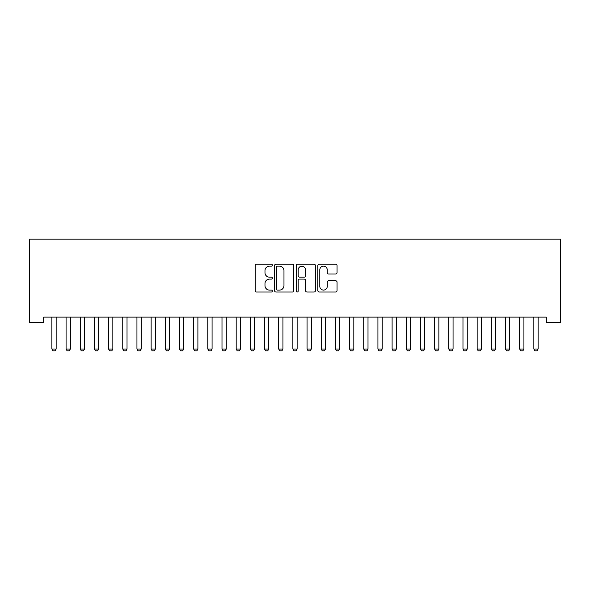 <?xml version="1.0" encoding="UTF-8"?>
<svg xmlns="http://www.w3.org/2000/svg" width="590" height="590" viewBox="0 0 590 590"><rect width="100%" height="100%" fill="white"/><g stroke="black" fill="none" stroke-linecap="round" stroke-linejoin="round"><path stroke-width="0.89" d="M272.322 265.175A0.974 0.974 0 0 0 271.348 264.202L256.562 264.202A1.394 1.394 0 0 0 255.175 265.596L255.175 290.641A1.394 1.394 0 0 0 256.562 292.028L271.348 292.028A0.974 0.974 0 0 0 272.322 291.054A0.974 0.974 0 0 0 271.348 290.081L269.431 290.081A4.455 4.455 0 0 1 264.984 285.634L264.984 283.547A4.455 4.455 0 0 1 269.431 279.092L271.348 279.092A0.974 0.974 0 0 0 272.322 278.119A0.974 0.974 0 0 0 271.348 277.145L269.431 277.145A4.455 4.455 0 0 1 264.984 272.691L264.984 270.604A4.455 4.455 0 0 1 269.431 266.149L271.348 266.149A0.974 0.974 0 0 0 272.322 265.175M335.666 274.011A1.394 1.394 0 0 0 337.052 272.624L337.052 265.596A1.394 1.394 0 0 0 335.666 264.202L319.242 264.202A1.394 1.394 0 0 0 317.855 265.596L317.855 290.641A1.394 1.394 0 0 0 319.242 292.028L335.666 292.028A1.394 1.394 0 0 0 337.052 290.641L337.052 282.153A1.394 1.394 0 0 0 335.666 280.759L328.637 280.759A1.394 1.394 0 0 0 327.244 282.153L327.244 286.364A3.724 3.724 0 0 1 323.526 290.081A3.724 3.724 0 0 1 319.802 286.364L319.802 269.873A3.724 3.724 0 0 1 323.526 266.149A3.724 3.724 0 0 1 327.244 269.873L327.244 272.624A1.394 1.394 0 0 0 328.637 274.011L335.666 274.011M546.325 317.096L43.675 317.096L43.675 322.767L29.5 322.767L29.5 239.134L560.5 239.134L560.5 322.767L546.325 322.767L546.325 317.096M293.783 265.596A1.394 1.394 0 0 0 292.389 264.202L275.973 264.202A1.394 1.394 0 0 0 274.579 265.596L274.579 290.641A1.394 1.394 0 0 0 275.973 292.028L292.389 292.028A1.394 1.394 0 0 0 293.783 290.641L293.783 265.596M297.611 264.202L314.028 264.202A1.394 1.394 0 0 1 315.421 265.596L315.421 290.641A1.394 1.394 0 0 1 314.028 292.028L306.999 292.028A1.394 1.394 0 0 1 305.613 290.641L305.613 280.486A1.394 1.394 0 0 0 304.219 279.092L299.558 279.092A1.394 1.394 0 0 0 298.164 280.486L298.164 291.054A0.974 0.974 0 0 1 297.19 292.028A0.974 0.974 0 0 1 296.217 291.054L296.217 265.596A1.394 1.394 0 0 1 297.611 264.202M277.507 266.149A0.974 0.974 0 0 0 276.533 267.123L276.533 289.107A0.974 0.974 0 0 0 277.507 290.081L279.52 290.081A4.455 4.455 0 0 0 283.974 285.634L283.974 270.604A4.455 4.455 0 0 0 279.52 266.149L277.507 266.149M305.613 269.94A3.724 3.724 0 0 0 301.888 266.223A3.724 3.724 0 0 0 298.164 269.94L298.164 275.751A1.394 1.394 0 0 0 299.558 277.145L304.219 277.145A1.394 1.394 0 0 0 305.613 275.751L305.613 269.94M51.736 317.096L51.832 317.405A1.416 1.416 0 0 1 51.898 317.833L51.898 349.022L56.146 349.022L56.146 317.833A1.416 1.416 0 0 1 56.212 317.405L56.316 317.096M56.146 349.022L55.084 350.866L52.96 350.866L51.898 349.022M65.91 317.096L66.006 317.405A1.416 1.416 0 0 1 66.073 317.833L66.073 349.022L70.328 349.022L70.328 317.833A1.416 1.416 0 0 1 70.394 317.405L70.49 317.096M70.328 349.022L69.259 350.866L67.135 350.866L66.073 349.022M80.085 317.096L80.181 317.405A1.416 1.416 0 0 1 80.247 317.833L80.247 349.022L84.503 349.022L84.503 317.833A1.416 1.416 0 0 1 84.569 317.405L84.665 317.096M84.503 349.022L83.433 350.866L81.309 350.866L80.247 349.022M94.26 317.096L94.356 317.405A1.416 1.416 0 0 1 94.422 317.833L94.422 349.022L98.678 349.022L98.678 317.833A1.416 1.416 0 0 1 98.744 317.405L98.84 317.096M98.678 349.022L97.608 350.866L95.484 350.866L94.422 349.022M108.435 317.096L108.531 317.405A1.416 1.416 0 0 1 108.597 317.833L108.597 349.022L112.852 349.022L112.852 317.833A1.416 1.416 0 0 1 112.919 317.405L113.015 317.096M112.852 349.022L111.79 350.866L109.659 350.866L108.597 349.022M122.609 317.096L122.705 317.405A1.416 1.416 0 0 1 122.772 317.833L122.772 349.022L127.027 349.022L127.027 317.833A1.416 1.416 0 0 1 127.093 317.405L127.189 317.096M127.027 349.022L125.965 350.866L123.834 350.866L122.772 349.022M136.784 317.096L136.88 317.405A1.416 1.416 0 0 1 136.946 317.833L136.946 349.022L141.202 349.022L141.202 317.833A1.416 1.416 0 0 1 141.268 317.405L141.364 317.096M141.202 349.022L140.14 350.866L138.008 350.866L136.946 349.022M150.959 317.096L151.055 317.405A1.416 1.416 0 0 1 151.121 317.833L151.121 349.022L155.377 349.022L155.377 317.833A1.416 1.416 0 0 1 155.443 317.405L155.539 317.096M155.377 349.022L154.315 350.866L152.183 350.866L151.121 349.022M165.134 317.096L165.23 317.405A1.416 1.416 0 0 1 165.296 317.833L165.296 349.022L169.551 349.022L169.551 317.833A1.416 1.416 0 0 1 169.618 317.405L169.714 317.096M169.551 349.022L168.489 350.866L166.358 350.866L165.296 349.022M179.308 317.096L179.404 317.405A1.416 1.416 0 0 1 179.471 317.833L179.471 349.022L183.726 349.022L183.726 317.833A1.416 1.416 0 0 1 183.792 317.405L183.888 317.096M183.726 349.022L182.664 350.866L180.533 350.866L179.471 349.022M193.483 317.096L193.579 317.405A1.416 1.416 0 0 1 193.645 317.833L193.645 349.022L197.901 349.022L197.901 317.833A1.416 1.416 0 0 1 197.967 317.405L198.063 317.096M197.901 349.022L196.839 350.866L194.707 350.866L193.645 349.022M207.658 317.096L207.754 317.405A1.416 1.416 0 0 1 207.82 317.833L207.82 349.022L212.076 349.022L212.076 317.833A1.416 1.416 0 0 1 212.142 317.405L212.238 317.096M212.076 349.022L211.014 350.866L208.89 350.866L207.82 349.022M221.833 317.096L221.929 317.405A1.416 1.416 0 0 1 221.995 317.833L221.995 349.022L226.25 349.022L226.25 317.833A1.416 1.416 0 0 1 226.317 317.405L226.413 317.096M226.25 349.022L225.188 350.866L223.064 350.866L221.995 349.022M236.007 317.096L236.103 317.405A1.416 1.416 0 0 1 236.17 317.833L236.17 349.022L240.425 349.022L240.425 317.833A1.416 1.416 0 0 1 240.491 317.405L240.587 317.096M240.425 349.022L239.363 350.866L237.239 350.866L236.17 349.022M250.182 317.096L250.285 317.405A1.416 1.416 0 0 1 250.352 317.833L250.352 349.022L254.6 349.022L254.6 317.833A1.416 1.416 0 0 1 254.666 317.405L254.762 317.096M254.6 349.022L253.538 350.866L251.414 350.866L250.352 349.022M264.357 317.096L264.46 317.405A1.416 1.416 0 0 1 264.526 317.833L264.526 349.022L268.774 349.022L268.774 317.833A1.416 1.416 0 0 1 268.841 317.405L268.944 317.096M268.774 349.022L267.713 350.866L265.589 350.866L264.526 349.022M278.532 317.096L278.635 317.405A1.416 1.416 0 0 1 278.701 317.833L278.701 349.022L282.949 349.022L282.949 317.833A1.416 1.416 0 0 1 283.016 317.405L283.119 317.096M282.949 349.022L281.887 350.866L279.763 350.866L278.701 349.022M292.706 317.096L292.81 317.405A1.416 1.416 0 0 1 292.876 317.833L292.876 349.022L297.124 349.022L297.124 317.833A1.416 1.416 0 0 1 297.19 317.405L297.294 317.096M297.124 349.022L296.062 350.866L293.938 350.866L292.876 349.022M306.881 317.096L306.984 317.405A1.416 1.416 0 0 1 307.051 317.833L307.051 349.022L311.299 349.022L311.299 317.833A1.416 1.416 0 0 1 311.365 317.405L311.468 317.096M311.299 349.022L310.237 350.866L308.113 350.866L307.051 349.022M321.056 317.096L321.159 317.405A1.416 1.416 0 0 1 321.226 317.833L321.226 349.022L325.474 349.022L325.474 317.833A1.416 1.416 0 0 1 325.54 317.405L325.643 317.096M325.474 349.022L324.411 350.866L322.288 350.866L321.226 349.022M335.238 317.096L335.334 317.405A1.416 1.416 0 0 1 335.4 317.833L335.4 349.022L339.648 349.022L339.648 317.833A1.416 1.416 0 0 1 339.715 317.405L339.818 317.096M339.648 349.022L338.586 350.866L336.462 350.866L335.4 349.022M349.413 317.096L349.509 317.405A1.416 1.416 0 0 1 349.575 317.833L349.575 349.022L353.83 349.022L353.83 317.833A1.416 1.416 0 0 1 353.897 317.405L353.993 317.096M353.83 349.022L352.761 350.866L350.637 350.866L349.575 349.022M363.588 317.096L363.683 317.405A1.416 1.416 0 0 1 363.75 317.833L363.75 349.022L368.005 349.022L368.005 317.833A1.416 1.416 0 0 1 368.072 317.405L368.167 317.096M368.005 349.022L366.936 350.866L364.812 350.866L363.75 349.022M377.762 317.096L377.858 317.405A1.416 1.416 0 0 1 377.925 317.833L377.925 349.022L382.18 349.022L382.18 317.833A1.416 1.416 0 0 1 382.246 317.405L382.342 317.096M382.18 349.022L381.111 350.866L378.987 350.866L377.925 349.022M391.937 317.096L392.033 317.405A1.416 1.416 0 0 1 392.099 317.833L392.099 349.022L396.355 349.022L396.355 317.833A1.416 1.416 0 0 1 396.421 317.405L396.517 317.096M396.355 349.022L395.293 350.866L393.161 350.866L392.099 349.022M406.112 317.096L406.208 317.405A1.416 1.416 0 0 1 406.274 317.833L406.274 349.022L410.529 349.022L410.529 317.833A1.416 1.416 0 0 1 410.596 317.405L410.692 317.096M410.529 349.022L409.467 350.866L407.336 350.866L406.274 349.022M420.287 317.096L420.382 317.405A1.416 1.416 0 0 1 420.449 317.833L420.449 349.022L424.704 349.022L424.704 317.833A1.416 1.416 0 0 1 424.771 317.405L424.866 317.096M424.704 349.022L423.642 350.866L421.511 350.866L420.449 349.022M434.461 317.096L434.557 317.405A1.416 1.416 0 0 1 434.624 317.833L434.624 349.022L438.879 349.022L438.879 317.833A1.416 1.416 0 0 1 438.945 317.405L439.041 317.096M438.879 349.022L437.817 350.866L435.686 350.866L434.624 349.022M448.636 317.096L448.732 317.405A1.416 1.416 0 0 1 448.798 317.833L448.798 349.022L453.054 349.022L453.054 317.833A1.416 1.416 0 0 1 453.12 317.405L453.216 317.096M453.054 349.022L451.992 350.866L449.86 350.866L448.798 349.022M462.811 317.096L462.907 317.405A1.416 1.416 0 0 1 462.973 317.833L462.973 349.022L467.228 349.022L467.228 317.833A1.416 1.416 0 0 1 467.295 317.405L467.391 317.096M467.228 349.022L466.166 350.866L464.035 350.866L462.973 349.022M476.986 317.096L477.081 317.405A1.416 1.416 0 0 1 477.148 317.833L477.148 349.022L481.403 349.022L481.403 317.833A1.416 1.416 0 0 1 481.47 317.405L481.565 317.096M481.403 349.022L480.341 350.866L478.21 350.866L477.148 349.022M491.16 317.096L491.256 317.405A1.416 1.416 0 0 1 491.323 317.833L491.323 349.022L495.578 349.022L495.578 317.833A1.416 1.416 0 0 1 495.644 317.405L495.74 317.096M495.578 349.022L494.516 350.866L492.392 350.866L491.323 349.022M505.335 317.096L505.431 317.405A1.416 1.416 0 0 1 505.497 317.833L505.497 349.022L509.753 349.022L509.753 317.833A1.416 1.416 0 0 1 509.819 317.405L509.915 317.096M509.753 349.022L508.691 350.866L506.567 350.866L505.497 349.022M519.51 317.096L519.606 317.405A1.416 1.416 0 0 1 519.672 317.833L519.672 349.022L523.927 349.022L523.927 317.833A1.416 1.416 0 0 1 523.994 317.405L524.09 317.096M523.927 349.022L522.865 350.866L520.741 350.866L519.672 349.022M533.685 317.096L533.788 317.405A1.416 1.416 0 0 1 533.854 317.833L533.854 349.022L538.102 349.022L538.102 317.833A1.416 1.416 0 0 1 538.169 317.405L538.264 317.096M538.102 349.022L537.04 350.866L534.916 350.866L533.854 349.022"/></g></svg>
